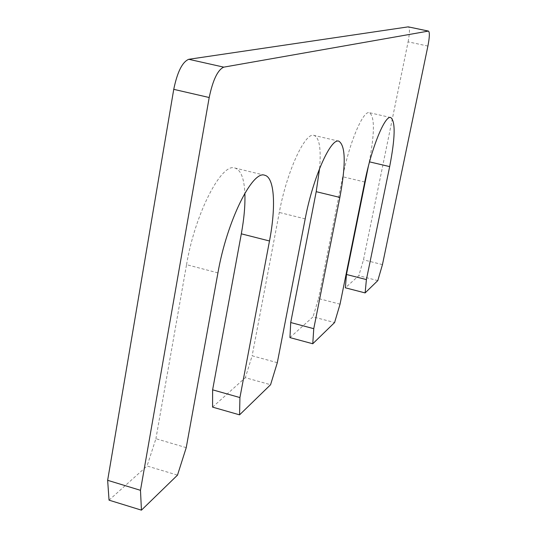 <?xml version="1.0" encoding="UTF-8"?>
<svg xmlns="http://www.w3.org/2000/svg" width="537" height="537" viewBox="0 0 537 537"><rect width="100%" height="100%" fill="white"/><g stroke="black" fill="none" stroke-linecap="round" stroke-linejoin="round"><path stroke-width="0.4" stroke-dasharray="2.69 2.01" d="M427.902 46.054L408.1 41.839L363.482 259.821L358.797 275.716L345.351 287.798M382.451 264.62L363.482 259.821M408.1 41.839C409.758 33.012 409.872 28.018 408.422 26.863M109.045 500.162L147.064 465.995L177.499 475.124M186.232 447.643L155.911 438.709L147.064 465.995M217.928 272.883L186.54 264.667L155.911 438.709M186.54 264.667C195.132 213.189 221.62 162.416 234.924 168.034C240.845 169.947 244.16 178.344 244.865 193.233M212.571 407.127L245.335 377.686L270.574 384.727M277.307 362.69L252.142 355.776L245.335 377.686M319.589 168.511C321.24 148.675 319.387 137.64 314.031 135.405C305.244 131.666 286.785 171.417 279.3 212.457L252.142 355.776M289.94 337.598L313.024 316.85L334.585 322.562M340.042 304.177L318.535 298.552L313.024 316.85M369.53 161.865L369.275 161.805C374.719 132.995 374.772 116.63 369.436 112.703C363.22 110.011 349.305 142.641 342.727 176.747L318.535 298.552M369.275 161.805L368.382 166.208M377.813 280.582L358.797 275.716M305.191 218.881L279.3 212.457M364.757 182.016L342.727 176.747M264.741 175.257L234.924 168.034M338.887 141.197L314.031 135.405M390.728 117.536L369.436 112.703"/><path stroke-width="0.81" d="M223.748 67.145L188.776 59.292C182.352 61.903 177.344 71.918 173.746 89.343L107.642 480.306L140.479 490.321L209.195 97.519C212.867 79.993 217.72 69.87 223.748 67.145L428.486 31.086C429.801 32.22 429.607 37.207 427.902 46.054L382.451 264.62L377.813 280.582L365.12 292.913L345.351 287.798L346.472 274.481L368.382 166.208M428.486 31.086L408.227 26.857L188.776 59.292M107.642 480.306L109.045 500.162L141.439 510.15L177.499 475.124L186.232 447.643L217.928 272.883C226.869 221.184 252.464 169.867 264.741 175.257C274.568 177.364 276.119 206.557 269.487 240.979L239.925 397.561L212.618 389.835L212.571 407.127L239.569 414.846L270.574 384.727L277.307 362.69L305.191 218.881C312.903 177.7 330.792 137.613 338.887 141.197C345.633 145.796 345.962 164.537 339.861 197.421L313.762 328.684L290.718 322.529L289.94 337.598L312.762 343.754L334.585 322.562L340.042 304.177L364.757 182.016C371.497 147.809 385.009 114.952 390.728 117.536C395.601 121.362 395.245 137.72 389.661 166.604L366.409 279.582L346.472 274.481M140.479 490.321L141.439 510.15M244.865 193.233C245.308 204.926 244.127 218.458 241.321 233.83L212.618 389.835M239.925 397.561L239.569 414.846M339.861 197.421L316.206 191.675L319.589 168.511M316.206 191.675L290.718 322.529M313.762 328.684L312.762 343.754M366.409 279.582L365.12 292.913M428.298 31.079L408.227 26.857M209.195 97.519L173.746 89.343M269.487 240.979L241.321 233.83M389.661 166.604L369.53 161.865"/></g></svg>
